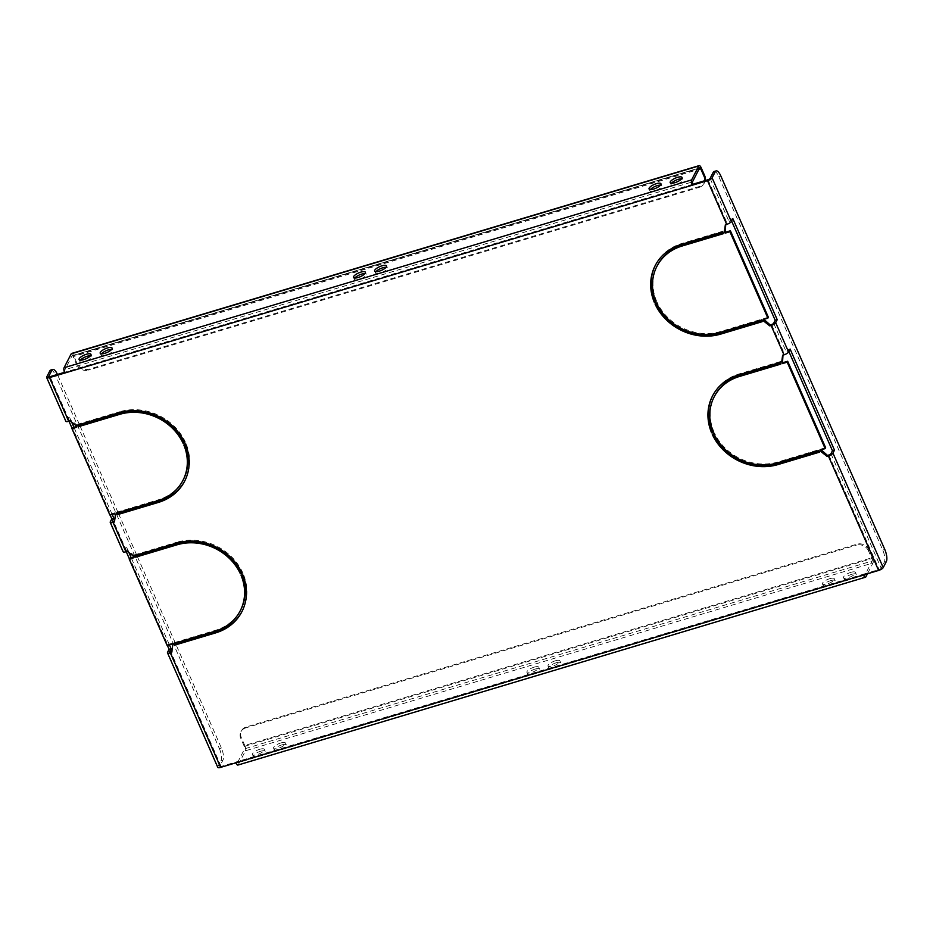 <?xml version="1.0" encoding="UTF-8"?>
<svg xmlns="http://www.w3.org/2000/svg" width="933" height="933" viewBox="0 0 933 933"><rect width="100%" height="100%" fill="white"/><g stroke="black" fill="none" stroke-linecap="round" stroke-linejoin="round"><path stroke-width="0.7" stroke-dasharray="4.67 3.5" d="M535.099 669.089A6.473 2.053 156.3 0 1 539.647 669.183A6.473 2.053 156.3 0 1 532.323 674.477A6.473 2.053 156.3 0 1 527.786 674.384A6.473 2.053 156.3 0 1 535.099 669.089M534.236 667.13A6.473 2.053 156.3 0 1 538.784 667.223A6.473 2.053 156.3 0 1 531.472 672.518A6.473 2.053 156.3 0 1 526.923 672.425A6.473 2.053 156.3 0 1 534.236 667.13M556.208 662.768A6.473 2.053 156.3 0 1 560.756 662.862A6.473 2.053 156.3 0 1 553.432 668.156A6.473 2.053 156.3 0 1 548.896 668.063A6.473 2.053 156.3 0 1 556.208 662.768M555.345 660.809A6.473 2.053 156.3 0 1 559.893 660.902A6.473 2.053 156.3 0 1 552.581 666.197A6.473 2.053 156.3 0 1 548.033 666.115A6.473 2.053 156.3 0 1 555.345 660.809M354.832 278.034A6.473 2.053 -23.7 0 0 354.388 279.387A6.473 2.053 -23.7 0 0 358.937 279.48A6.473 2.053 -23.7 0 0 366.249 274.185A6.473 2.053 -23.7 0 0 364.955 273.579M375.941 271.713A6.473 2.053 -23.7 0 0 375.498 273.066A6.473 2.053 -23.7 0 0 380.046 273.159A6.473 2.053 -23.7 0 0 387.358 267.864A6.473 2.053 -23.7 0 0 386.064 267.27M260.669 751.228A6.473 2.053 156.3 0 1 265.205 751.322A6.473 2.053 156.3 0 1 257.893 756.616A6.473 2.053 156.3 0 1 253.344 756.523A6.473 2.053 156.3 0 1 260.669 751.228M259.806 749.269A6.473 2.053 156.3 0 1 264.354 749.362A6.473 2.053 156.3 0 1 257.03 754.657A6.473 2.053 156.3 0 1 252.493 754.564A6.473 2.053 156.3 0 1 259.806 749.269M830.65 580.629A6.473 2.053 156.3 0 1 835.187 580.723A6.473 2.053 156.3 0 1 827.874 586.017A6.473 2.053 156.3 0 1 823.326 585.924A6.473 2.053 156.3 0 1 830.65 580.629M829.787 578.67A6.473 2.053 156.3 0 1 834.335 578.763A6.473 2.053 156.3 0 1 827.011 584.058A6.473 2.053 156.3 0 1 822.463 583.965A6.473 2.053 156.3 0 1 829.787 578.67M281.778 744.907A6.473 2.053 156.3 0 1 286.326 745A6.473 2.053 156.3 0 1 279.002 750.295A6.473 2.053 156.3 0 1 274.454 750.202A6.473 2.053 156.3 0 1 281.778 744.907M280.915 742.948A6.473 2.053 156.3 0 1 285.463 743.041A6.473 2.053 156.3 0 1 278.139 748.348A6.473 2.053 156.3 0 1 273.602 748.254A6.473 2.053 156.3 0 1 280.915 742.948M851.759 574.308A6.473 2.053 156.3 0 1 856.296 574.401A6.473 2.053 156.3 0 1 848.983 579.696A6.473 2.053 156.3 0 1 844.435 579.603A6.473 2.053 156.3 0 1 851.759 574.308M850.896 572.349A6.473 2.053 156.3 0 1 855.444 572.442A6.473 2.053 156.3 0 1 848.12 577.749A6.473 2.053 156.3 0 1 843.584 577.655A6.473 2.053 156.3 0 1 850.896 572.349M80.39 360.173A6.473 2.053 -23.7 0 0 79.958 361.526A6.473 2.053 -23.7 0 0 84.506 361.619A6.473 2.053 -23.7 0 0 91.819 356.324A6.473 2.053 -23.7 0 0 90.524 355.718M650.371 189.574A6.473 2.053 -23.7 0 0 649.939 190.927A6.473 2.053 -23.7 0 0 654.476 191.02A6.473 2.053 -23.7 0 0 661.8 185.725A6.473 2.053 -23.7 0 0 660.506 185.119M101.499 353.852A6.473 2.053 -23.7 0 0 101.067 355.205A6.473 2.053 -23.7 0 0 105.616 355.298A6.473 2.053 -23.7 0 0 112.928 350.003A6.473 2.053 -23.7 0 0 111.633 349.409M671.48 183.253A6.473 2.053 -23.7 0 0 671.049 184.606A6.473 2.053 -23.7 0 0 675.597 184.699A6.473 2.053 -23.7 0 0 682.909 179.404A6.473 2.053 -23.7 0 0 681.615 178.809M657.322 265.543A49.764 43.979 27.2 0 0 656.482 300.869L655.712 301.102M655.421 265.159A51.642 45.635 27.2 0 1 655.654 264.692A51.642 45.635 27.2 0 1 681.895 243.443L723.238 231.069L723.95 232.702L723.168 232.935M713.104 434.172A51.642 45.635 27.2 0 1 712.777 433.483L714.468 432.97A49.764 43.979 27.2 0 0 777.83 461.987L819.174 449.613L819.885 451.234L819.092 451.479M714.596 396.024A49.764 43.979 27.2 0 0 713.757 431.338L712.987 431.571M712.695 395.627A51.642 45.635 27.2 0 1 712.929 395.16A51.642 45.635 27.2 0 1 739.169 373.911L780.513 361.538L781.224 363.17L780.431 363.404M655.829 303.703A51.642 45.635 27.2 0 1 655.502 303.003L657.194 302.502A49.764 43.979 27.2 0 0 720.556 331.507L761.899 319.144L762.611 320.765L761.818 321.01M184.477 442.149L185.282 441.904A51.642 45.635 -152.8 0 0 119.517 411.768L119.039 412.713M78.489 424.842L78.174 424.142L119.517 411.768M117.138 512.917L116.835 512.205L116.357 513.15M184.886 480.693A51.642 45.635 -152.8 0 0 185.131 480.227A51.642 45.635 -152.8 0 0 185.994 443.537L185.515 444.47M184.594 444.749A49.764 43.979 -152.8 0 0 184.302 444.038L185.994 443.537M116.835 512.205L158.178 499.831A49.764 43.979 -152.8 0 0 183.463 479.364M174.413 643.385L174.109 642.685L173.62 643.618M242.16 611.162A51.642 45.635 -152.8 0 0 242.405 610.695A51.642 45.635 -152.8 0 0 243.268 574.005L242.79 574.938M241.869 575.218A49.764 43.979 -152.8 0 0 241.577 574.506L243.268 574.005M174.109 642.685L215.453 630.311A49.764 43.979 -152.8 0 0 240.737 609.832M241.74 572.617L242.557 572.372A51.642 45.635 -152.8 0 0 176.792 542.236L176.302 543.181M135.752 555.31L135.448 554.61L176.792 542.236M790.099 349.035L788.07 349.642L786.554 352.616A1.878 0.595 156.3 0 1 784.455 353.899L782.997 355.135M821.168 449.799L820.853 449.1L825.623 447.677M714.107 171.497A9.388 3.231 -106.7 0 1 718.807 176.594L882.746 550.062A9.388 3.231 -106.7 0 1 884.321 562.121L881.195 568.22A1.878 0.595 156.3 0 1 879.096 569.503L863.9 574.052L863.422 574.985M864.599 575.031L237.448 762.739A1.878 0.641 -106.7 0 1 237.274 762.902A1.878 0.641 -106.7 0 1 236.329 761.888L221.133 766.436A1.878 0.595 156.3 0 1 219.815 766.413A1.878 0.595 156.3 0 1 219.85 766.156L222.975 760.068A9.388 3.231 73.3 0 0 221.401 748.009L175.766 644.027M171.859 651.654L173.13 644.82L172.418 643.187L167.648 644.61L129.71 558.179M133.687 556.989L134.48 556.744L133.99 557.689M128.941 552.616L126.725 547.589L125.197 550.563A1.878 0.595 -23.7 0 0 125.174 550.808A1.878 0.595 -23.7 0 0 126.491 550.832L127.844 550.435L133.757 555.123L134.48 556.744M114.584 521.185L115.867 514.351L115.144 512.718L110.386 514.141L72.436 427.711M76.413 426.521L77.206 426.276L76.716 427.221M71.666 422.148L69.462 417.121L67.934 420.095A1.878 0.595 -23.7 0 0 67.899 420.34A1.878 0.595 -23.7 0 0 69.217 420.363L70.57 419.967L76.483 424.643L77.206 426.276M64.47 372.337L65.228 372.115L64.75 373.048M732.825 218.567L730.807 219.173L729.279 222.147A1.878 0.595 156.3 0 1 727.18 223.43L725.722 224.666M763.894 319.331L763.591 318.631L768.349 317.208M126.247 551.706L124.707 548.196L123.179 551.17A4.129 1.306 -23.7 0 0 123.109 551.718M68.972 421.238L67.433 417.727L65.905 420.701A4.129 1.306 -23.7 0 0 65.835 421.25M864.285 574.728A1.878 0.641 73.3 0 1 863.9 574.052L236.329 761.888L235.851 762.821M865.882 576.862L238.312 764.698A4.129 1.423 -106.7 0 1 237.915 765.06M237.448 762.739L244.598 748.826L872.168 560.99L865.253 574.436M238.312 764.698L245.461 750.785L873.031 562.949L867.457 573.783M692.799 184.279L65.228 372.115A1.878 0.641 -106.7 0 1 64.913 369.701L692.484 181.865M699.633 167.952L72.063 355.788L64.913 369.701M217.751 767.311A4.129 1.306 156.3 0 1 217.821 766.763L220.946 760.675L222.975 760.068M50.732 370.051A9.388 3.231 -106.7 0 1 55.444 375.136L57.461 374.53A9.388 3.231 73.3 0 0 57.426 374.448M221.401 748.009L219.383 748.616L55.444 375.136M219.383 748.616A9.388 3.231 -106.7 0 1 220.946 760.675M167.404 645.484L129.372 558.832M110.129 515.004L72.098 428.364M175.357 643.105L137.104 555.963M136.696 555.03L118.491 513.558M118.083 512.625L79.83 425.495M79.422 424.562L57.461 374.53M112.158 514.398L73.905 427.267M169.433 644.878L131.18 557.736M730.807 219.173L731.589 220.969M788.07 349.642L788.863 351.449M76.483 424.643L76.005 425.588M115.867 514.351L115.377 515.284M115.144 512.718L114.666 513.651M114.957 521.081L114.467 522.014M70.57 419.967L70.092 420.9M110.386 514.141L109.896 515.074M67.433 417.727L69.462 417.121M184.302 444.038L183.824 444.983M78.174 424.142L77.696 425.086M185.282 441.904L184.804 442.848M872.168 560.99A1.878 0.641 73.3 0 0 871.854 558.575L244.283 746.412A1.878 0.641 -106.7 0 1 244.598 748.826M873.031 562.949A4.129 1.423 73.3 0 0 872.332 557.642L244.761 745.479A4.129 1.423 -106.7 0 1 245.461 750.785M244.761 745.479L241.332 737.653A9.388 8.292 27.2 0 1 241.425 730.831A9.388 8.292 27.2 0 1 246.195 726.97L856.879 544.184A9.388 8.292 27.2 0 1 868.903 549.817L872.332 557.642M868.903 549.817L868.413 550.75L871.854 558.575M244.283 746.412L240.842 738.586L241.332 737.653M868.413 550.75A9.388 8.292 -152.8 0 0 856.389 545.129L856.879 544.184M246.195 726.97L245.717 727.903L856.389 545.129M245.717 727.903A9.388 8.292 -152.8 0 0 240.936 731.764A9.388 8.292 -152.8 0 0 240.842 738.586M72.063 355.788A1.878 0.641 -106.7 0 1 72.238 355.625A1.878 0.641 -106.7 0 1 73.182 356.639L698.91 169.351M71.596 353.455A4.129 1.423 -106.7 0 1 73.66 355.695L701.231 167.858M705.255 180.547A9.388 8.292 27.2 0 1 704.578 182.506A9.388 8.292 27.2 0 1 699.808 186.378L89.125 369.153A9.388 8.292 27.2 0 1 77.101 363.532L73.66 355.695M77.101 363.532L76.623 364.465L73.182 356.639M76.623 364.465A9.388 8.292 -152.8 0 0 88.647 370.086L89.125 369.153M699.808 186.378L699.318 187.311L88.647 370.086M699.318 187.311A9.388 8.292 -152.8 0 0 704.1 183.451A9.388 8.292 -152.8 0 0 704.893 180.652M133.757 555.123L133.279 556.056M173.13 644.82L172.652 645.753M172.418 643.187L171.94 644.12M172.232 651.549L171.742 652.482M127.844 550.435L127.355 551.368M167.648 644.61L167.17 645.554M124.707 548.196L126.725 547.589M241.577 574.506L241.099 575.451M135.448 554.61L134.97 555.555M242.557 572.372L242.067 573.317M783.102 354.307L782.624 355.24M820.853 449.1L820.375 450.044M725.839 223.838L725.349 224.771M763.591 318.631L763.101 319.576M762.611 320.765L762.133 321.71M655.502 303.003L655.024 303.948M657.194 302.502L656.715 303.435M761.899 319.144L761.41 320.077M713.757 431.338L713.267 432.282M780.513 361.538L780.035 362.482M781.224 363.17L780.746 364.115M819.885 451.234L819.407 452.178M712.777 433.483L712.299 434.416M714.468 432.97L713.99 433.915M819.174 449.613L818.684 450.546M656.482 300.869L656.004 301.814M723.238 231.069L722.76 232.014M723.95 232.702L723.472 233.635M771.568 324.544L784.455 353.899M828.842 455.012L879.096 569.503M221.133 766.436L170.879 651.945M126.491 550.832L113.604 521.477M69.217 420.363L50.032 376.664M707.995 179.719L727.18 223.43M773.667 323.261L786.554 352.616M830.93 453.73L881.195 568.22M123.179 551.17L110.292 521.815M125.197 550.563L112.485 521.605M65.905 420.701L46.72 376.99M67.934 420.095L48.913 376.78M217.821 766.763L167.567 652.284M219.85 766.156L169.759 652.074M710.095 178.436L729.279 222.147M884.321 562.121L886.35 561.514M718.807 176.594L720.836 175.987M884.776 549.455L882.746 550.062M158.178 499.831L157.689 500.776M215.453 630.311L214.963 631.244M720.556 331.507L720.078 332.451M739.169 373.911L738.691 374.856M777.83 461.987L777.341 462.92M681.895 243.443L681.417 244.388M538.784 667.223L539.647 669.183M559.893 660.902L560.756 662.862M365.398 272.226L366.249 274.185M386.507 265.905L387.358 267.864M264.354 749.362L265.205 751.322M834.335 578.763L835.187 580.723M285.463 743.041L286.326 745M855.444 572.442L856.296 574.401M90.956 354.365L91.819 356.324M660.937 183.766L661.8 185.725M112.065 348.044L112.928 350.003M682.046 177.445L682.909 179.404M125.174 550.808L112.287 521.454M67.899 420.34L48.714 376.629M864.844 575.066L237.274 762.902M219.815 766.413L169.561 651.922M670.186 182.658L671.049 184.606M100.204 353.257L101.067 355.205M649.076 188.967L649.939 190.927M79.095 359.567L79.958 361.526M843.584 577.655L844.435 579.603M273.602 748.254L274.454 750.202M822.463 583.965L823.326 585.924M252.493 754.564L253.344 756.523M185.131 480.227L184.652 481.16M72.238 355.625L699.808 167.788M242.405 610.695L241.927 611.628M704.578 182.506L704.1 183.451M241.425 730.831L240.936 731.764M712.929 395.16L712.45 396.093M655.654 264.692L655.176 265.625M374.646 271.118L375.498 273.066M353.525 277.428L354.388 279.387M548.033 666.115L548.896 668.063M526.923 672.425L527.786 674.384"/><path stroke-width="1.4" d="M364.955 273.579A6.473 2.053 -23.7 0 0 361.712 274.092A6.473 2.053 -23.7 0 0 354.832 278.034M360.849 272.133A6.473 2.053 156.3 0 1 365.398 272.226A6.473 2.053 156.3 0 1 358.074 277.521A6.473 2.053 156.3 0 1 353.525 277.428A6.473 2.053 156.3 0 1 360.849 272.133M386.064 267.27A6.473 2.053 -23.7 0 0 382.822 267.771A6.473 2.053 -23.7 0 0 375.941 271.713M381.959 265.812A6.473 2.053 156.3 0 1 386.507 265.905A6.473 2.053 156.3 0 1 379.183 271.2A6.473 2.053 156.3 0 1 374.646 271.118A6.473 2.053 156.3 0 1 381.959 265.812M90.524 355.718A6.473 2.053 -23.7 0 0 87.27 356.231A6.473 2.053 -23.7 0 0 80.39 360.173M86.419 354.272A6.473 2.053 156.3 0 1 90.956 354.365A6.473 2.053 156.3 0 1 83.643 359.66A6.473 2.053 156.3 0 1 79.095 359.567A6.473 2.053 156.3 0 1 86.419 354.272M660.506 185.119A6.473 2.053 -23.7 0 0 657.252 185.632A6.473 2.053 -23.7 0 0 650.371 189.574M656.389 183.673A6.473 2.053 156.3 0 1 660.937 183.766A6.473 2.053 156.3 0 1 653.625 189.061A6.473 2.053 156.3 0 1 649.076 188.967A6.473 2.053 156.3 0 1 656.389 183.673M111.633 349.409A6.473 2.053 -23.7 0 0 108.38 349.91A6.473 2.053 -23.7 0 0 101.499 353.852M107.528 347.951A6.473 2.053 156.3 0 1 112.065 348.044A6.473 2.053 156.3 0 1 104.753 353.35A6.473 2.053 156.3 0 1 100.204 353.257A6.473 2.053 156.3 0 1 107.528 347.951M681.615 178.809A6.473 2.053 -23.7 0 0 678.361 179.311A6.473 2.053 -23.7 0 0 671.48 183.253M677.51 177.352A6.473 2.053 156.3 0 1 682.046 177.445A6.473 2.053 156.3 0 1 674.734 182.751A6.473 2.053 156.3 0 1 670.186 182.658A6.473 2.053 156.3 0 1 677.51 177.352M656.004 301.814A49.764 43.979 27.2 0 1 656.844 266.488A49.764 43.979 27.2 0 1 682.128 246.009L723.472 233.635L722.76 232.014L681.417 244.388A51.642 45.635 27.2 0 0 655.176 265.625A51.642 45.635 27.2 0 0 654.313 302.315L656.004 301.814M713.267 432.282A49.764 43.979 27.2 0 1 714.118 396.957A49.764 43.979 27.2 0 1 739.403 376.489L780.746 364.115L780.035 362.482L738.691 374.856A51.642 45.635 27.2 0 0 712.45 396.093A51.642 45.635 27.2 0 0 711.587 432.784L713.267 432.282M174.343 645.251L215.686 632.877A51.642 45.635 -152.8 0 0 241.927 611.628A51.642 45.635 -152.8 0 0 242.79 574.938L241.099 575.451A49.764 43.979 -152.8 0 1 240.248 610.777A49.764 43.979 -152.8 0 1 214.963 631.244L173.62 643.618L174.343 645.251L174.413 643.385M117.068 514.783L158.412 502.409A51.642 45.635 -152.8 0 0 184.652 481.16A51.642 45.635 -152.8 0 0 185.515 444.47L183.824 444.983A49.764 43.979 -152.8 0 1 182.985 480.297A49.764 43.979 -152.8 0 1 157.689 500.776L116.357 513.15L117.068 514.783L117.138 512.917M183.113 443.35L184.804 442.848A51.642 45.635 -152.8 0 0 119.039 412.713L77.696 425.086L78.407 426.708L119.751 414.334A49.764 43.979 -152.8 0 1 183.113 443.35L183.591 442.405A49.764 43.979 -152.8 0 0 120.229 413.401L119.751 414.334M240.387 573.818L242.067 573.317A51.642 45.635 -152.8 0 0 176.302 543.181L134.97 555.555L135.682 557.188L177.025 544.814A49.764 43.979 -152.8 0 1 240.387 573.818L240.866 572.885A49.764 43.979 -152.8 0 0 177.503 543.869L177.025 544.814M762.133 321.71L761.41 320.077L720.078 332.451A49.764 43.979 27.2 0 1 656.715 303.435L655.024 303.948A51.642 45.635 27.2 0 0 720.789 334.084L762.133 321.71M819.407 452.178L818.684 450.546L777.341 462.92A49.764 43.979 27.2 0 1 713.99 433.915L712.299 434.416A51.642 45.635 27.2 0 0 778.064 464.552L819.407 452.178M771.09 325.489L769.737 325.885L763.824 321.197L763.101 319.576L767.871 318.141L729.921 231.711L725.163 233.133L724.451 231.501L725.349 224.771L726.702 224.375A4.129 1.306 156.3 0 0 731.297 221.541L732.825 218.567L777.212 319.681L775.685 322.655A4.129 1.306 156.3 0 1 771.09 325.489L783.977 354.843L782.624 355.24L781.714 361.969L782.437 363.602L787.195 362.179L825.145 448.61L820.375 450.044L821.087 451.677L827.011 456.354L828.364 455.957L878.618 570.436L863.422 574.985A4.129 1.423 73.3 0 0 865.486 577.224A4.129 1.423 73.3 0 0 865.882 576.862L867.457 573.783M698.91 169.351L700.753 168.803A1.878 0.641 73.3 0 0 699.808 167.788A1.878 0.641 73.3 0 0 699.633 167.952L692.484 181.865A1.878 0.641 73.3 0 0 692.799 184.279L692.321 185.212L707.517 180.664A4.129 1.306 -23.7 0 0 712.112 177.83L715.249 171.73L713.22 172.337A9.388 3.231 -106.7 0 1 714.107 171.497L716.136 170.891A9.388 3.231 73.3 0 0 715.249 171.73M57.426 374.448A9.388 3.231 73.3 0 0 52.761 369.445A9.388 3.231 73.3 0 0 51.875 370.284L49.846 370.891L46.72 376.99A4.129 1.306 -23.7 0 0 46.65 377.538A4.129 1.306 -23.7 0 0 49.554 377.597L64.75 373.048A4.129 1.423 -106.7 0 1 64.062 367.742L691.621 179.906A4.129 1.423 73.3 0 0 692.321 185.212L64.75 373.048M46.65 377.538L65.835 421.25A4.129 1.306 -23.7 0 0 68.739 421.308L70.092 420.9L76.005 425.588L76.716 427.221L71.958 428.644L109.896 515.074L114.666 513.651L115.377 515.284L114.467 522.014L113.126 522.422A4.129 1.306 -23.7 0 1 110.222 522.363A4.129 1.306 -23.7 0 1 110.292 521.815L111.82 518.841L110.129 515.004M110.222 522.363L123.109 551.718A4.129 1.306 -23.7 0 0 126.002 551.776L127.355 551.368L133.279 556.056L133.99 557.689L129.232 559.112L167.17 645.554L171.94 644.12L172.652 645.753L171.742 652.482L170.389 652.89A4.129 1.306 -23.7 0 1 167.497 652.832A4.129 1.306 -23.7 0 1 167.567 652.284L169.083 649.31L167.404 645.484M865.486 577.224L237.915 765.06A4.129 1.423 -106.7 0 1 235.851 762.821L220.654 767.381A4.129 1.306 156.3 0 1 217.751 767.311L167.497 652.832M655.712 301.102L654.791 301.382A51.642 45.635 27.2 0 1 655.421 265.159M656.844 266.488L657.322 265.543A49.764 43.979 27.2 0 1 682.618 245.076L682.128 246.009M723.168 232.935L682.618 245.076M819.092 451.479L778.542 463.608A51.642 45.635 27.2 0 1 713.104 434.172M712.987 431.571L712.066 431.851A51.642 45.635 27.2 0 1 712.695 395.627M714.118 396.957L714.596 396.024A49.764 43.979 27.2 0 1 739.881 375.544L739.403 376.489M780.431 363.404L739.881 375.544M761.818 321.01L721.267 333.139A51.642 45.635 27.2 0 1 655.829 303.703M183.591 442.405L184.477 442.149M120.229 413.401L78.897 425.775L78.489 424.842M117.546 513.838L158.89 501.464A51.642 45.635 -152.8 0 0 184.886 480.693M182.985 480.297L183.463 479.364A49.764 43.979 -152.8 0 0 184.594 444.749M174.821 644.306L216.164 631.933A51.642 45.635 -152.8 0 0 242.16 611.162M240.248 610.777L240.737 609.832A49.764 43.979 -152.8 0 0 241.869 575.218M240.866 572.885L241.74 572.617M177.503 543.869L136.16 556.243L135.752 555.31M731.589 220.969L775.183 320.287L773.667 323.261A1.878 0.595 156.3 0 1 771.568 324.544L770.215 324.952L763.894 319.331M782.997 355.135L782.437 363.602M825.145 448.61L825.623 447.677L787.674 361.246L782.915 362.669M788.863 351.449L832.458 450.756L830.93 453.73A1.878 0.595 156.3 0 1 828.842 455.012L827.489 455.421L821.168 449.799M169.083 649.31L171.112 648.703L169.584 651.677A1.878 0.595 -23.7 0 0 169.561 651.922A1.878 0.595 -23.7 0 0 170.879 651.945L171.859 651.654M129.232 559.112L129.71 558.179L133.687 556.989M111.82 518.841L113.838 518.235L112.322 521.209A1.878 0.595 -23.7 0 0 112.287 521.454A1.878 0.595 -23.7 0 0 113.604 521.477L114.584 521.185M71.958 428.644L72.436 427.711L76.413 426.521M51.875 370.284L48.749 376.384A1.878 0.595 -23.7 0 0 48.714 376.629A1.878 0.595 -23.7 0 0 50.032 376.664L64.47 372.337M692.799 184.279L707.995 179.719A1.878 0.595 -23.7 0 0 710.095 178.436L713.22 172.337M725.722 224.666L725.163 233.133M767.871 318.141L768.349 317.208L730.411 230.766L725.641 232.2M828.364 455.957A4.129 1.306 156.3 0 0 832.959 453.123L834.487 450.149L790.099 349.035L788.572 352.009A4.129 1.306 156.3 0 1 783.977 354.843M716.136 170.891A9.388 3.231 73.3 0 1 720.836 175.987L884.776 549.455A9.388 3.231 73.3 0 1 886.35 561.514L883.213 567.614A4.129 1.306 156.3 0 1 878.618 570.436M864.285 574.728A1.878 0.641 73.3 0 0 864.844 575.066A1.878 0.641 73.3 0 0 865.019 574.903L864.599 575.031M691.621 179.906L698.77 165.992L71.211 353.829L64.062 367.742M49.846 370.891A9.388 3.231 -106.7 0 1 50.732 370.051L52.761 369.445M129.372 558.832L126.247 551.706M72.098 428.364L68.972 421.238M175.766 644.027L175.357 643.105M137.104 555.963L136.696 555.03M118.491 513.558L118.083 512.625M79.83 425.495L79.422 424.562M113.838 518.235L112.158 514.398M73.905 427.267L71.666 422.148M171.112 648.703L169.433 644.878M131.18 557.736L128.941 552.616M78.897 425.775L78.407 426.708M71.211 353.829A4.129 1.423 -106.7 0 1 71.596 353.455L699.167 165.619A4.129 1.423 73.3 0 0 698.77 165.992M700.753 168.803L704.193 176.629L704.672 175.696L701.231 167.858A4.129 1.423 73.3 0 0 699.167 165.619M704.672 175.696A9.388 8.292 27.2 0 1 705.255 180.547M704.893 180.652A9.388 8.292 -152.8 0 0 704.193 176.629M136.16 556.243L135.682 557.188M782.204 361.036L781.714 361.969M821.576 450.732L821.087 451.677M827.489 455.421L827.011 456.354M787.674 361.246L787.195 362.179M834.487 450.149L832.458 450.756M724.929 230.568L724.451 231.501M764.302 320.264L763.824 321.197M770.215 324.952L769.737 325.885M730.411 230.766L729.921 231.711M777.212 319.681L775.183 320.287M712.066 431.851L711.587 432.784M654.791 301.382L654.313 302.315M707.517 180.664L726.702 224.375M68.739 421.308L49.554 377.597M126.002 551.776L113.126 522.422M220.654 767.381L170.389 652.89M235.851 762.821L863.422 574.985M775.685 322.655L788.572 352.009M832.959 453.123L883.213 567.614M712.112 177.83L731.297 221.541M158.89 501.464L158.412 502.409M216.164 631.933L215.686 632.877M721.267 333.139L720.789 334.084M778.542 463.608L778.064 464.552"/></g></svg>
